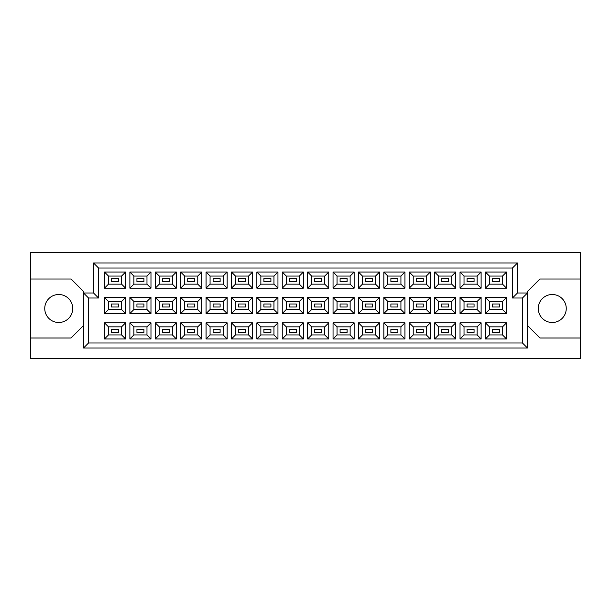 <?xml version="1.0" encoding="UTF-8"?>
<svg xmlns="http://www.w3.org/2000/svg" width="611" height="611" viewBox="0 0 611 611"><rect width="100%" height="100%" fill="white"/><g stroke="black" fill="none" stroke-linecap="round" stroke-linejoin="round"><path stroke-width="0.92" d="M552.252 294.502A14 14 0 0 0 538.26 308.502A14 14 0 0 0 552.252 322.493A14 14 0 0 0 566.252 308.502A14 14 0 0 0 552.252 294.502M58.748 294.502A14 14 0 0 0 44.748 308.502A14 14 0 0 0 58.748 322.493A14 14 0 0 0 72.74 308.502A14 14 0 0 0 58.748 294.502M499.462 332.392L492.466 332.392L492.466 329.398L499.462 329.398L499.462 332.392L492.466 332.392L492.466 329.398L499.462 329.398L499.462 332.392M499.462 306.997L492.466 306.997L492.466 304.003L499.462 304.003L499.462 306.997M499.462 281.602L492.466 281.602L492.466 278.608L499.462 278.608L499.462 281.602L492.466 281.602L492.466 278.608L499.462 278.608L499.462 281.602M474.067 332.392L467.071 332.392L467.071 329.398L474.067 329.398L474.067 332.392L467.071 332.392L467.071 329.398L474.067 329.398L474.067 332.392M474.067 306.997L467.071 306.997L467.071 304.003L474.067 304.003L474.067 306.997M474.067 281.602L467.071 281.602L467.071 278.608L474.067 278.608L474.067 281.602L467.071 281.602L467.071 278.608L474.067 278.608L474.067 281.602M448.673 332.392L441.677 332.392L441.677 329.398L448.673 329.398L448.673 332.392L441.677 332.392L441.677 329.398L448.673 329.398L448.673 332.392M448.673 306.997L441.677 306.997L441.677 304.003L448.673 304.003L448.673 306.997M448.673 281.602L441.677 281.602L441.677 278.608L448.673 278.608L448.673 281.602L441.677 281.602L441.677 278.608L448.673 278.608L448.673 281.602M423.278 332.392L416.282 332.392L416.282 329.398L423.278 329.398L423.278 332.392L416.282 332.392L416.282 329.398L423.278 329.398L423.278 332.392M423.278 306.997L416.282 306.997L416.282 304.003L423.278 304.003L423.278 306.997M423.278 281.602L416.282 281.602L416.282 278.608L423.278 278.608L423.278 281.602L416.282 281.602L416.282 278.608L423.278 278.608L423.278 281.602M397.883 332.392L390.887 332.392L390.887 329.398L397.883 329.398L397.883 332.392L390.887 332.392L390.887 329.398L397.883 329.398L397.883 332.392M397.883 306.997L390.887 306.997L390.887 304.003L397.883 304.003L397.883 306.997M397.883 281.602L390.887 281.602L390.887 278.608L397.883 278.608L397.883 281.602L390.887 281.602L390.887 278.608L397.883 278.608L397.883 281.602M372.489 332.392L365.493 332.392L365.493 329.398L372.489 329.398L372.489 332.392L365.493 332.392L365.493 329.398L372.489 329.398L372.489 332.392M372.489 306.997L365.493 306.997L365.493 304.003L372.489 304.003L372.489 306.997M372.489 281.602L365.493 281.602L365.493 278.608L372.489 278.608L372.489 281.602L365.493 281.602L365.493 278.608L372.489 278.608L372.489 281.602M347.094 332.392L340.09 332.392L340.09 329.398L347.094 329.398L347.094 332.392L340.09 332.392L340.09 329.398L347.094 329.398L347.094 332.392M347.094 306.997L340.09 306.997L340.09 304.003L347.094 304.003L347.094 306.997M347.094 281.602L340.09 281.602L340.09 278.608L347.094 278.608L347.094 281.602L340.09 281.602L340.09 278.608L347.094 278.608L347.094 281.602M321.699 332.392L314.696 332.392L314.696 329.398L321.699 329.398L321.699 332.392L314.696 332.392L314.696 329.398L321.699 329.398L321.699 332.392M321.699 306.997L314.696 306.997L314.696 304.003L321.699 304.003L321.699 306.997M321.699 281.602L314.696 281.602L314.696 278.608L321.699 278.608L321.699 281.602L314.696 281.602L314.696 278.608L321.699 278.608L321.699 281.602M296.304 332.392L289.301 332.392L289.301 329.398L296.304 329.398L296.304 332.392L289.301 332.392L289.301 329.398L296.304 329.398L296.304 332.392M296.304 306.997L289.301 306.997L289.301 304.003L296.304 304.003L296.304 306.997M296.304 281.602L289.301 281.602L289.301 278.608L296.304 278.608L296.304 281.602L289.301 281.602L289.301 278.608L296.304 278.608L296.304 281.602M270.91 332.392L263.906 332.392L263.906 329.398L270.91 329.398L270.91 332.392L263.906 332.392L263.906 329.398L270.91 329.398L270.91 332.392M270.91 306.997L263.906 306.997L263.906 304.003L270.91 304.003L270.91 306.997M270.91 281.602L263.906 281.602L263.906 278.608L270.91 278.608L270.91 281.602L263.906 281.602L263.906 278.608L270.91 278.608L270.91 281.602M245.507 332.392L238.511 332.392L238.511 329.398L245.507 329.398L245.507 332.392L238.511 332.392L238.511 329.398L245.507 329.398L245.507 332.392M245.507 306.997L238.511 306.997L238.511 304.003L245.507 304.003L245.507 306.997M245.507 281.602L238.511 281.602L238.511 278.608L245.507 278.608L245.507 281.602L238.511 281.602L238.511 278.608L245.507 278.608L245.507 281.602M220.113 332.392L213.117 332.392L213.117 329.398L220.113 329.398L220.113 332.392L213.117 332.392L213.117 329.398L220.113 329.398L220.113 332.392M220.113 306.997L213.117 306.997L213.117 304.003L220.113 304.003L220.113 306.997M220.113 281.602L213.117 281.602L213.117 278.608L220.113 278.608L220.113 281.602L213.117 281.602L213.117 278.608L220.113 278.608L220.113 281.602M194.718 332.392L187.722 332.392L187.722 329.398L194.718 329.398L194.718 332.392L187.722 332.392L187.722 329.398L194.718 329.398L194.718 332.392M194.718 306.997L187.722 306.997L187.722 304.003L194.718 304.003L194.718 306.997M194.718 281.602L187.722 281.602L187.722 278.608L194.718 278.608L194.718 281.602L187.722 281.602L187.722 278.608L194.718 278.608L194.718 281.602M169.323 332.392L162.327 332.392L162.327 329.398L169.323 329.398L169.323 332.392L162.327 332.392L162.327 329.398L169.323 329.398L169.323 332.392M169.323 306.997L162.327 306.997L162.327 304.003L169.323 304.003L169.323 306.997M169.323 281.602L162.327 281.602L162.327 278.608L169.323 278.608L169.323 281.602L162.327 281.602L162.327 278.608L169.323 278.608L169.323 281.602M143.929 332.392L136.933 332.392L136.933 329.398L143.929 329.398L143.929 332.392L136.933 332.392L136.933 329.398L143.929 329.398L143.929 332.392M143.929 306.997L136.933 306.997L136.933 304.003L143.929 304.003L143.929 306.997M143.929 281.602L136.933 281.602L136.933 278.608L143.929 278.608L143.929 281.602L136.933 281.602L136.933 278.608L143.929 278.608L143.929 281.602M118.534 332.392L111.538 332.392L111.538 329.398L118.534 329.398L118.534 332.392L111.538 332.392L111.538 329.398L118.534 329.398L118.534 332.392M118.534 306.997L111.538 306.997L111.538 304.003L118.534 304.003L118.534 306.997M118.534 281.602L111.538 281.602L111.538 278.608L118.534 278.608L118.534 281.602L111.538 281.602L111.538 278.608L118.534 278.608L118.534 281.602M527.461 325.495L539.956 337.998L580.45 337.998L580.45 252.511L30.55 252.511L30.55 337.998L71.044 337.998L83.539 325.495M30.55 337.998L30.55 358.489L580.45 358.489L580.45 337.998M580.45 279.006L539.956 279.006L527.461 291.5L527.461 347.995L83.539 347.995L83.539 291.5L71.044 279.006L30.55 279.006M88.542 298L83.539 293.005L93.536 293.005L93.536 263.005L517.464 263.005L517.464 293.005L527.461 293.005L522.458 298L512.461 298L512.461 268.008L98.539 268.008L98.539 298L88.542 298L88.542 342.992L522.458 342.992L522.458 298M506.511 338.945L485.417 338.945L485.417 322.845L506.511 322.845L506.511 338.945L502.517 334.943L502.517 326.847L489.419 326.847L489.419 334.943L502.517 334.943M506.511 313.55L485.417 313.55L485.417 297.45L506.511 297.45L506.511 313.55L502.517 309.548L502.517 301.452L489.419 301.452L489.419 309.548L502.517 309.548M506.511 288.155L485.417 288.155L485.417 272.055L506.511 272.055L506.511 288.155L502.517 284.153L502.517 276.057L489.419 276.057L489.419 284.153L502.517 284.153M481.117 338.945L460.022 338.945L460.022 322.845L481.117 322.845L481.117 338.945L477.122 334.943L477.122 326.847L464.024 326.847L464.024 334.943L477.122 334.943M481.117 313.55L460.022 313.55L460.022 297.45L481.117 297.45L481.117 313.55L477.122 309.548L477.122 301.452L464.024 301.452L464.024 309.548L477.122 309.548M481.117 288.155L460.022 288.155L460.022 272.055L481.117 272.055L481.117 288.155L477.122 284.153L477.122 276.057L464.024 276.057L464.024 284.153L477.122 284.153M455.722 338.945L434.627 338.945L434.627 322.845L455.722 322.845L455.722 338.945L451.72 334.943L451.72 326.847L438.629 326.847L438.629 334.943L451.72 334.943M455.722 313.55L434.627 313.55L434.627 297.45L455.722 297.45L455.722 313.55L451.72 309.548L451.72 301.452L438.629 301.452L438.629 309.548L451.72 309.548M455.722 288.155L434.627 288.155L434.627 272.055L455.722 272.055L455.722 288.155L451.72 284.153L451.72 276.057L438.629 276.057L438.629 284.153L451.72 284.153M430.327 338.945L409.233 338.945L409.233 322.845L430.327 322.845L430.327 338.945L426.325 334.943L426.325 326.847L413.227 326.847L413.227 334.943L426.325 334.943M430.327 313.55L409.233 313.55L409.233 297.45L430.327 297.45L430.327 313.55L426.325 309.548L426.325 301.452L413.227 301.452L413.227 309.548L426.325 309.548M430.327 288.155L409.233 288.155L409.233 272.055L430.327 272.055L430.327 288.155L426.325 284.153L426.325 276.057L413.227 276.057L413.227 284.153L426.325 284.153M404.933 338.945L383.838 338.945L383.838 322.845L404.933 322.845L404.933 338.945L400.931 334.943L400.931 326.847L387.832 326.847L387.832 334.943L400.931 334.943M404.933 313.55L383.838 313.55L383.838 297.45L404.933 297.45L404.933 313.55L400.931 309.548L400.931 301.452L387.832 301.452L387.832 309.548L400.931 309.548M404.933 288.155L383.838 288.155L383.838 272.055L404.933 272.055L404.933 288.155L400.931 284.153L400.931 276.057L387.832 276.057L387.832 284.153L400.931 284.153M379.538 338.945L358.443 338.945L358.443 322.845L379.538 322.845L379.538 338.945L375.536 334.943L375.536 326.847L362.438 326.847L362.438 334.943L375.536 334.943M379.538 313.55L358.443 313.55L358.443 297.45L379.538 297.45L379.538 313.55L375.536 309.548L375.536 301.452L362.438 301.452L362.438 309.548L375.536 309.548M379.538 288.155L358.443 288.155L358.443 272.055L379.538 272.055L379.538 288.155L375.536 284.153L375.536 276.057L362.438 276.057L362.438 284.153L375.536 284.153M354.143 338.945L333.048 338.945L333.048 322.845L354.143 322.845L354.143 338.945L350.141 334.943L350.141 326.847L337.043 326.847L337.043 334.943L350.141 334.943M354.143 313.55L333.048 313.55L333.048 297.45L354.143 297.45L354.143 313.55L350.141 309.548L350.141 301.452L337.043 301.452L337.043 309.548L350.141 309.548M354.143 288.155L333.048 288.155L333.048 272.055L354.143 272.055L354.143 288.155L350.141 284.153L350.141 276.057L337.043 276.057L337.043 284.153L350.141 284.153M328.749 338.945L307.646 338.945L307.646 322.845L328.749 322.845L328.749 338.945L324.747 334.943L324.747 326.847L311.648 326.847L311.648 334.943L324.747 334.943M328.749 313.55L307.646 313.55L307.646 297.45L328.749 297.45L328.749 313.55L324.747 309.548L324.747 301.452L311.648 301.452L311.648 309.548L324.747 309.548M328.749 288.155L307.646 288.155L307.646 272.055L328.749 272.055L328.749 288.155L324.747 284.153L324.747 276.057L311.648 276.057L311.648 284.153L324.747 284.153M303.354 338.945L282.251 338.945L282.251 322.845L303.354 322.845L303.354 338.945L299.352 334.943L299.352 326.847L286.254 326.847L286.254 334.943L299.352 334.943M303.354 313.55L282.251 313.55L282.251 297.45L303.354 297.45L303.354 313.55L299.352 309.548L299.352 301.452L286.254 301.452L286.254 309.548L299.352 309.548M303.354 288.155L282.251 288.155L282.251 272.055L303.354 272.055L303.354 288.155L299.352 284.153L299.352 276.057L286.254 276.057L286.254 284.153L299.352 284.153M277.952 338.945L256.857 338.945L256.857 322.845L277.952 322.845L277.952 338.945L273.957 334.943L273.957 326.847L260.859 326.847L260.859 334.943L273.957 334.943M277.952 313.55L256.857 313.55L256.857 297.45L277.952 297.45L277.952 313.55L273.957 309.548L273.957 301.452L260.859 301.452L260.859 309.548L273.957 309.548M277.952 288.155L256.857 288.155L256.857 272.055L277.952 272.055L277.952 288.155L273.957 284.153L273.957 276.057L260.859 276.057L260.859 284.153L273.957 284.153M252.557 338.945L231.462 338.945L231.462 322.845L252.557 322.845L252.557 338.945L248.562 334.943L248.562 326.847L235.464 326.847L235.464 334.943L248.562 334.943M252.557 313.55L231.462 313.55L231.462 297.45L252.557 297.45L252.557 313.55L248.562 309.548L248.562 301.452L235.464 301.452L235.464 309.548L248.562 309.548M252.557 288.155L231.462 288.155L231.462 272.055L252.557 272.055L252.557 288.155L248.562 284.153L248.562 276.057L235.464 276.057L235.464 284.153L248.562 284.153M227.162 338.945L206.067 338.945L206.067 322.845L227.162 322.845L227.162 338.945L223.168 334.943L223.168 326.847L210.069 326.847L210.069 334.943L223.168 334.943M227.162 313.55L206.067 313.55L206.067 297.45L227.162 297.45L227.162 313.55L223.168 309.548L223.168 301.452L210.069 301.452L210.069 309.548L223.168 309.548M227.162 288.155L206.067 288.155L206.067 272.055L227.162 272.055L227.162 288.155L223.168 284.153L223.168 276.057L210.069 276.057L210.069 284.153L223.168 284.153M201.767 338.945L180.673 338.945L180.673 322.845L201.767 322.845L201.767 338.945L197.773 334.943L197.773 326.847L184.675 326.847L184.675 334.943L197.773 334.943M201.767 313.55L180.673 313.55L180.673 297.45L201.767 297.45L201.767 313.55L197.773 309.548L197.773 301.452L184.675 301.452L184.675 309.548L197.773 309.548M201.767 288.155L180.673 288.155L180.673 272.055L201.767 272.055L201.767 288.155L197.773 284.153L197.773 276.057L184.675 276.057L184.675 284.153L197.773 284.153M176.373 338.945L155.278 338.945L155.278 322.845L176.373 322.845L176.373 338.945L172.371 334.943L172.371 326.847L159.28 326.847L159.28 334.943L172.371 334.943M176.373 313.55L155.278 313.55L155.278 297.45L176.373 297.45L176.373 313.55L172.371 309.548L172.371 301.452L159.28 301.452L159.28 309.548L172.371 309.548M176.373 288.155L155.278 288.155L155.278 272.055L176.373 272.055L176.373 288.155L172.371 284.153L172.371 276.057L159.28 276.057L159.28 284.153L172.371 284.153M150.978 338.945L129.883 338.945L129.883 322.845L150.978 322.845L150.978 338.945L146.976 334.943L146.976 326.847L133.878 326.847L133.878 334.943L146.976 334.943M150.978 313.55L129.883 313.55L129.883 297.45L150.978 297.45L150.978 313.55L146.976 309.548L146.976 301.452L133.878 301.452L133.878 309.548L146.976 309.548M150.978 288.155L129.883 288.155L129.883 272.055L150.978 272.055L150.978 288.155L146.976 284.153L146.976 276.057L133.878 276.057L133.878 284.153L146.976 284.153M125.583 338.945L104.489 338.945L104.489 322.845L125.583 322.845L125.583 338.945L121.581 334.943L121.581 326.847L108.483 326.847L108.483 334.943L121.581 334.943M125.583 313.55L104.489 313.55L104.489 297.45L125.583 297.45L125.583 313.55L121.581 309.548L121.581 301.452L108.483 301.452L108.483 309.548L121.581 309.548M125.583 288.155L104.489 288.155L104.489 272.055L125.583 272.055L125.583 288.155L121.581 284.153L121.581 276.057L108.483 276.057L108.483 284.153L121.581 284.153M121.581 276.057L125.583 272.055M108.483 276.057L104.489 272.055M104.489 288.155L108.483 284.153M121.581 301.452L125.583 297.45M108.483 301.452L104.489 297.45M104.489 313.55L108.483 309.548M121.581 326.847L125.583 322.845M108.483 326.847L104.489 322.845M104.489 338.945L108.483 334.943M146.976 276.057L150.978 272.055M133.878 276.057L129.883 272.055M129.883 288.155L133.878 284.153M146.976 301.452L150.978 297.45M133.878 301.452L129.883 297.45M129.883 313.55L133.878 309.548M146.976 326.847L150.978 322.845M133.878 326.847L129.883 322.845M129.883 338.945L133.878 334.943M172.371 276.057L176.373 272.055M159.28 276.057L155.278 272.055M155.278 288.155L159.28 284.153M172.371 301.452L176.373 297.45M159.28 301.452L155.278 297.45M155.278 313.55L159.28 309.548M172.371 326.847L176.373 322.845M159.28 326.847L155.278 322.845M155.278 338.945L159.28 334.943M197.773 276.057L201.767 272.055M184.675 276.057L180.673 272.055M180.673 288.155L184.675 284.153M197.773 301.452L201.767 297.45M184.675 301.452L180.673 297.45M180.673 313.55L184.675 309.548M197.773 326.847L201.767 322.845M184.675 326.847L180.673 322.845M180.673 338.945L184.675 334.943M223.168 276.057L227.162 272.055M210.069 276.057L206.067 272.055M206.067 288.155L210.069 284.153M223.168 301.452L227.162 297.45M210.069 301.452L206.067 297.45M206.067 313.55L210.069 309.548M223.168 326.847L227.162 322.845M210.069 326.847L206.067 322.845M206.067 338.945L210.069 334.943M248.562 276.057L252.557 272.055M235.464 276.057L231.462 272.055M231.462 288.155L235.464 284.153M248.562 301.452L252.557 297.45M235.464 301.452L231.462 297.45M231.462 313.55L235.464 309.548M248.562 326.847L252.557 322.845M235.464 326.847L231.462 322.845M231.462 338.945L235.464 334.943M273.957 276.057L277.952 272.055M260.859 276.057L256.857 272.055M256.857 288.155L260.859 284.153M273.957 301.452L277.952 297.45M260.859 301.452L256.857 297.45M256.857 313.55L260.859 309.548M273.957 326.847L277.952 322.845M260.859 326.847L256.857 322.845M256.857 338.945L260.859 334.943M299.352 276.057L303.354 272.055M286.254 276.057L282.251 272.055M282.251 288.155L286.254 284.153M299.352 301.452L303.354 297.45M286.254 301.452L282.251 297.45M282.251 313.55L286.254 309.548M299.352 326.847L303.354 322.845M286.254 326.847L282.251 322.845M282.251 338.945L286.254 334.943M324.747 276.057L328.749 272.055M311.648 276.057L307.646 272.055M307.646 288.155L311.648 284.153M324.747 301.452L328.749 297.45M311.648 301.452L307.646 297.45M307.646 313.55L311.648 309.548M324.747 326.847L328.749 322.845M311.648 326.847L307.646 322.845M307.646 338.945L311.648 334.943M350.141 276.057L354.143 272.055M337.043 276.057L333.048 272.055M333.048 288.155L337.043 284.153M350.141 301.452L354.143 297.45M337.043 301.452L333.048 297.45M333.048 313.55L337.043 309.548M350.141 326.847L354.143 322.845M337.043 326.847L333.048 322.845M333.048 338.945L337.043 334.943M375.536 276.057L379.538 272.055M362.438 276.057L358.443 272.055M358.443 288.155L362.438 284.153M375.536 301.452L379.538 297.45M362.438 301.452L358.443 297.45M358.443 313.55L362.438 309.548M375.536 326.847L379.538 322.845M362.438 326.847L358.443 322.845M358.443 338.945L362.438 334.943M400.931 276.057L404.933 272.055M387.832 276.057L383.838 272.055M383.838 288.155L387.832 284.153M400.931 301.452L404.933 297.45M387.832 301.452L383.838 297.45M383.838 313.55L387.832 309.548M400.931 326.847L404.933 322.845M387.832 326.847L383.838 322.845M383.838 338.945L387.832 334.943M426.325 276.057L430.327 272.055M413.227 276.057L409.233 272.055M409.233 288.155L413.227 284.153M426.325 301.452L430.327 297.45M413.227 301.452L409.233 297.45M409.233 313.55L413.227 309.548M426.325 326.847L430.327 322.845M413.227 326.847L409.233 322.845M409.233 338.945L413.227 334.943M451.72 276.057L455.722 272.055M438.629 276.057L434.627 272.055M434.627 288.155L438.629 284.153M451.72 301.452L455.722 297.45M438.629 301.452L434.627 297.45M434.627 313.55L438.629 309.548M451.72 326.847L455.722 322.845M438.629 326.847L434.627 322.845M434.627 338.945L438.629 334.943M477.122 276.057L481.117 272.055M464.024 276.057L460.022 272.055M460.022 288.155L464.024 284.153M477.122 301.452L481.117 297.45M464.024 301.452L460.022 297.45M460.022 313.55L464.024 309.548M477.122 326.847L481.117 322.845M464.024 326.847L460.022 322.845M460.022 338.945L464.024 334.943M502.517 276.057L506.511 272.055M489.419 276.057L485.417 272.055M485.417 288.155L489.419 284.153M502.517 301.452L506.511 297.45M489.419 301.452L485.417 297.45M485.417 313.55L489.419 309.548M502.517 326.847L506.511 322.845M489.419 326.847L485.417 322.845M485.417 338.945L489.419 334.943M93.536 263.005L98.539 268.008M98.539 298L93.536 293.005M517.464 263.005L512.461 268.008M88.542 342.992L83.539 347.995M517.464 293.005L512.461 298M522.458 342.992L527.461 347.995"/></g></svg>
